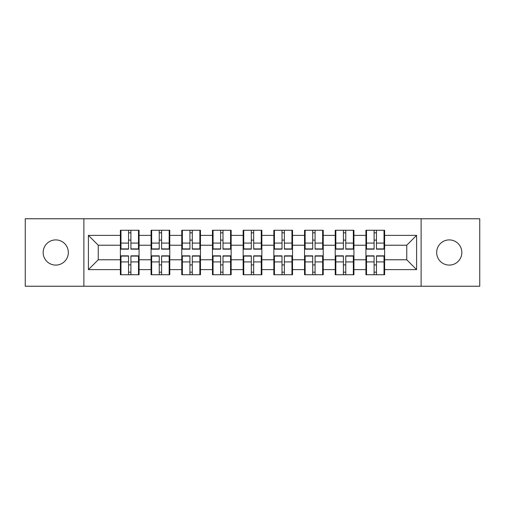 <?xml version="1.0" encoding="UTF-8"?>
<svg xmlns="http://www.w3.org/2000/svg" width="505" height="505" viewBox="0 0 505 505"><rect width="100%" height="100%" fill="white"/><g stroke="black" fill="none" stroke-linecap="round" stroke-linejoin="round"><path stroke-width="0.76" d="M449.254 265.093A12.593 12.593 0 0 1 436.661 252.5A12.593 12.593 0 0 1 449.254 239.907A12.593 12.593 0 0 1 461.848 252.5A12.593 12.593 0 0 1 449.254 265.093M55.746 265.093A12.593 12.593 0 0 1 43.152 252.5A12.593 12.593 0 0 1 55.746 239.907A12.593 12.593 0 0 1 68.339 252.5A12.593 12.593 0 0 1 55.746 265.093M421.12 286.24L479.75 286.24L479.75 218.76L421.12 218.76L421.12 286.24L83.88 286.24L83.88 218.76L25.25 218.76L25.25 286.24L83.88 286.24M384.621 264.992L384.027 264.992M366.516 264.992L365.929 264.992M365.929 240.008L366.516 240.008M384.027 240.008L384.621 240.008M384.621 237.451L384.027 237.451M366.516 237.451L365.929 237.451M365.929 267.549L366.516 267.549M384.027 267.549L384.621 267.549M353.929 264.992L353.336 264.992M335.825 264.992L335.232 264.992M335.232 240.008L335.825 240.008M353.336 240.008L353.929 240.008M353.929 237.451L353.336 237.451M335.825 237.451L335.232 237.451M335.232 267.549L335.825 267.549M353.336 267.549L353.929 267.549M323.232 264.992L322.644 264.992M305.134 264.992L304.54 264.992M304.54 240.008L305.134 240.008M322.644 240.008L323.232 240.008M323.232 237.451L322.644 237.451M305.134 237.451L304.54 237.451M304.54 267.549L305.134 267.549M322.644 267.549L323.232 267.549M292.54 264.992L291.947 264.992M274.436 264.992L273.849 264.992M273.849 240.008L274.436 240.008M291.947 240.008L292.54 240.008M292.54 237.451L291.947 237.451M274.436 237.451L273.849 237.451M273.849 267.549L274.436 267.549M291.947 267.549L292.54 267.549M261.849 264.992L261.255 264.992M243.745 264.992L243.151 264.992M243.151 240.008L243.745 240.008M261.255 240.008L261.849 240.008M261.849 237.451L261.255 237.451M243.745 237.451L243.151 237.451M243.151 267.549L243.745 267.549M261.255 267.549L261.849 267.549M231.151 264.992L230.564 264.992M213.053 264.992L212.46 264.992M212.46 240.008L213.053 240.008M230.564 240.008L231.151 240.008M231.151 237.451L230.564 237.451M213.053 237.451L212.46 237.451M212.46 267.549L213.053 267.549M230.564 267.549L231.151 267.549M200.46 264.992L199.866 264.992M182.355 264.992L181.768 264.992M181.768 240.008L182.355 240.008M199.866 240.008L200.46 240.008M200.46 237.451L199.866 237.451M182.355 237.451L181.768 237.451M181.768 267.549L182.355 267.549M199.866 267.549L200.46 267.549M169.768 264.992L169.175 264.992M151.664 264.992L151.071 264.992M151.071 240.008L151.664 240.008M169.175 240.008L169.768 240.008M169.768 237.451L169.175 237.451M151.664 237.451L151.071 237.451M151.071 267.549L151.664 267.549M169.175 267.549L169.768 267.549M421.12 218.76L83.88 218.76M406.752 259.778L406.752 245.222L384.621 245.222L384.621 259.778L406.752 259.778L416.593 269.62L416.593 235.38L384.621 235.38L384.621 230.267L365.929 230.267L365.929 245.222L353.929 245.222L353.929 259.778L365.929 259.778L365.929 245.222M416.593 269.62L384.621 269.62L384.621 274.733L365.929 274.733L365.929 269.62L353.929 269.62L353.929 274.733L335.232 274.733L335.232 269.62L323.232 269.62L323.232 274.733L304.54 274.733L304.54 269.62L292.54 269.62L292.54 274.733L273.849 274.733L273.849 269.62L261.849 269.62L261.849 274.733L243.151 274.733L243.151 269.62L231.151 269.62L231.151 274.733L212.46 274.733L212.46 269.62L200.46 269.62L200.46 274.733L181.768 274.733L181.768 269.62L169.768 269.62L169.768 274.733L151.071 274.733L151.071 269.62L139.071 269.62L139.071 274.733L120.379 274.733L120.379 269.62L88.407 269.62L88.407 235.38L120.379 235.38L120.379 245.222L98.248 245.222L98.248 259.778L120.379 259.778L120.379 245.222M365.929 235.38L353.929 235.38L353.929 230.267L335.232 230.267L335.232 235.38L323.232 235.38L323.232 230.267L304.54 230.267L304.54 235.38L292.54 235.38L292.54 230.267L273.849 230.267L273.849 235.38L261.849 235.38L261.849 230.267L243.151 230.267L243.151 235.38L231.151 235.38L231.151 230.267L212.46 230.267L212.46 235.38L200.46 235.38L200.46 230.267L181.768 230.267L181.768 235.38L169.768 235.38L169.768 230.267L151.071 230.267L151.071 235.38L139.071 235.38L139.071 230.267L120.379 230.267L120.379 235.38M365.929 259.778L365.929 269.62M353.929 259.778L353.929 269.62M353.929 235.38L353.929 245.222M323.232 259.778L335.232 259.778L335.232 245.222L323.232 245.222L323.232 269.62M335.232 259.778L335.232 269.62M335.232 235.38L335.232 245.222M323.232 235.38L323.232 245.222M292.54 259.778L304.54 259.778L304.54 245.222L292.54 245.222L292.54 269.62M304.54 259.778L304.54 269.62M304.54 235.38L304.54 245.222M292.54 235.38L292.54 245.222M261.849 259.778L273.849 259.778L273.849 245.222L261.849 245.222L261.849 269.62M273.849 259.778L273.849 269.62M273.849 235.38L273.849 245.222M261.849 235.38L261.849 245.222M231.151 259.778L243.151 259.778L243.151 245.222L231.151 245.222L231.151 269.62M243.151 259.778L243.151 269.62M243.151 235.38L243.151 245.222M231.151 235.38L231.151 245.222M200.46 259.778L212.46 259.778L212.46 245.222L200.46 245.222L200.46 269.62M212.46 259.778L212.46 269.62M212.46 235.38L212.46 245.222M200.46 235.38L200.46 245.222M169.768 259.778L181.768 259.778L181.768 245.222L169.768 245.222L169.768 269.62M181.768 259.778L181.768 269.62M181.768 235.38L181.768 245.222M169.768 235.38L169.768 245.222M139.071 259.778L151.071 259.778L151.071 245.222L139.071 245.222L139.071 269.62M151.071 259.778L151.071 269.62M151.071 235.38L151.071 245.222M139.071 235.38L139.071 245.222M139.071 264.992L138.484 264.992M120.973 264.992L120.379 264.992M120.379 240.008L120.973 240.008M138.484 240.008L139.071 240.008M139.071 237.451L138.484 237.451M120.973 237.451L120.379 237.451M120.379 267.549L120.973 267.549M138.484 267.549L139.071 267.549M120.379 259.778L120.379 269.62M98.248 259.778L88.407 269.62M88.407 235.38L98.248 245.222M384.621 259.778L384.621 269.62M384.621 235.38L384.621 245.222M416.593 235.38L406.752 245.222M138.484 230.267L138.484 249.154L130.909 249.154L130.909 230.267M128.548 230.267L128.548 249.154L120.973 249.154L120.973 230.267M128.548 232.824L130.909 232.824M130.909 240.102L128.548 240.102M120.973 274.733L120.973 255.846L128.548 255.846L128.548 274.733M130.909 274.733L130.909 255.846L138.484 255.846L138.484 274.733M130.909 272.176L128.548 272.176M128.548 264.898L130.909 264.898M169.175 230.267L169.175 249.154L161.6 249.154L161.6 230.267M159.239 230.267L159.239 249.154L151.664 249.154L151.664 230.267M159.239 232.824L161.6 232.824M161.6 240.102L159.239 240.102M199.866 230.267L199.866 249.154L192.291 249.154L192.291 230.267M189.93 230.267L189.93 249.154L182.355 249.154L182.355 230.267M189.93 232.824L192.291 232.824M192.291 240.102L189.93 240.102M230.564 230.267L230.564 249.154L222.989 249.154L222.989 230.267M220.628 230.267L220.628 249.154L213.053 249.154L213.053 230.267M220.628 232.824L222.989 232.824M222.989 240.102L220.628 240.102M261.255 230.267L261.255 249.154L253.68 249.154L253.68 230.267M251.32 230.267L251.32 249.154L243.745 249.154L243.745 230.267M251.32 232.824L253.68 232.824M253.68 240.102L251.32 240.102M291.947 230.267L291.947 249.154L284.372 249.154L284.372 230.267M282.011 230.267L282.011 249.154L274.436 249.154L274.436 230.267M282.011 232.824L284.372 232.824M284.372 240.102L282.011 240.102M151.664 274.733L151.664 255.846L159.239 255.846L159.239 274.733M161.6 274.733L161.6 255.846L169.175 255.846L169.175 274.733M161.6 272.176L159.239 272.176M159.239 264.898L161.6 264.898M182.355 274.733L182.355 255.846L189.93 255.846L189.93 274.733M192.291 274.733L192.291 255.846L199.866 255.846L199.866 274.733M192.291 272.176L189.93 272.176M189.93 264.898L192.291 264.898M213.053 274.733L213.053 255.846L220.628 255.846L220.628 274.733M222.989 274.733L222.989 255.846L230.564 255.846L230.564 274.733M222.989 272.176L220.628 272.176M220.628 264.898L222.989 264.898M243.745 274.733L243.745 255.846L251.32 255.846L251.32 274.733M253.68 274.733L253.68 255.846L261.255 255.846L261.255 274.733M253.68 272.176L251.32 272.176M251.32 264.898L253.68 264.898M274.436 274.733L274.436 255.846L282.011 255.846L282.011 274.733M284.372 274.733L284.372 255.846L291.947 255.846L291.947 274.733M284.372 272.176L282.011 272.176M282.011 264.898L284.372 264.898M322.644 230.267L322.644 249.154L315.07 249.154L315.07 230.267M312.709 230.267L312.709 249.154L305.134 249.154L305.134 230.267M312.709 232.824L315.07 232.824M315.07 240.102L312.709 240.102M305.134 274.733L305.134 255.846L312.709 255.846L312.709 274.733M315.07 274.733L315.07 255.846L322.644 255.846L322.644 274.733M315.07 272.176L312.709 272.176M312.709 264.898L315.07 264.898M353.336 230.267L353.336 249.154L345.761 249.154L345.761 230.267M343.4 230.267L343.4 249.154L335.825 249.154L335.825 230.267M343.4 232.824L345.761 232.824M345.761 240.102L343.4 240.102M335.825 274.733L335.825 255.846L343.4 255.846L343.4 274.733M345.761 274.733L345.761 255.846L353.336 255.846L353.336 274.733M345.761 272.176L343.4 272.176M343.4 264.898L345.761 264.898M384.027 230.267L384.027 249.154L376.452 249.154L376.452 230.267M374.091 230.267L374.091 249.154L366.516 249.154L366.516 230.267M374.091 232.824L376.452 232.824M376.452 240.102L374.091 240.102M366.516 274.733L366.516 255.846L374.091 255.846L374.091 274.733M376.452 274.733L376.452 255.846L384.027 255.846L384.027 274.733M376.452 272.176L374.091 272.176M374.091 264.898L376.452 264.898M128.548 243.088L120.973 243.088M128.548 248.902L120.973 248.902M138.484 243.088L130.909 243.088M138.484 248.902L130.909 248.902M130.909 261.912L138.484 261.912M130.909 256.098L138.484 256.098M120.973 261.912L128.548 261.912M120.973 256.098L128.548 256.098M159.239 243.088L151.664 243.088M159.239 248.902L151.664 248.902M169.175 243.088L161.6 243.088M169.175 248.902L161.6 248.902M189.93 243.088L182.355 243.088M189.93 248.902L182.355 248.902M199.866 243.088L192.291 243.088M199.866 248.902L192.291 248.902M220.628 243.088L213.053 243.088M220.628 248.902L213.053 248.902M230.564 243.088L222.989 243.088M230.564 248.902L222.989 248.902M251.32 243.088L243.745 243.088M251.32 248.902L243.745 248.902M261.255 243.088L253.68 243.088M261.255 248.902L253.68 248.902M282.011 243.088L274.436 243.088M282.011 248.902L274.436 248.902M291.947 243.088L284.372 243.088M291.947 248.902L284.372 248.902M161.6 261.912L169.175 261.912M161.6 256.098L169.175 256.098M151.664 261.912L159.239 261.912M151.664 256.098L159.239 256.098M192.291 261.912L199.866 261.912M192.291 256.098L199.866 256.098M182.355 261.912L189.93 261.912M182.355 256.098L189.93 256.098M222.989 261.912L230.564 261.912M222.989 256.098L230.564 256.098M213.053 261.912L220.628 261.912M213.053 256.098L220.628 256.098M253.68 261.912L261.255 261.912M253.68 256.098L261.255 256.098M243.745 261.912L251.32 261.912M243.745 256.098L251.32 256.098M284.372 261.912L291.947 261.912M284.372 256.098L291.947 256.098M274.436 261.912L282.011 261.912M274.436 256.098L282.011 256.098M312.709 243.088L305.134 243.088M312.709 248.902L305.134 248.902M322.644 243.088L315.07 243.088M322.644 248.902L315.07 248.902M315.07 261.912L322.644 261.912M315.07 256.098L322.644 256.098M305.134 261.912L312.709 261.912M305.134 256.098L312.709 256.098M343.4 243.088L335.825 243.088M343.4 248.902L335.825 248.902M353.336 243.088L345.761 243.088M353.336 248.902L345.761 248.902M345.761 261.912L353.336 261.912M345.761 256.098L353.336 256.098M335.825 261.912L343.4 261.912M335.825 256.098L343.4 256.098M374.091 243.088L366.516 243.088M374.091 248.902L366.516 248.902M384.027 243.088L376.452 243.088M384.027 248.902L376.452 248.902M376.452 261.912L384.027 261.912M376.452 256.098L384.027 256.098M366.516 261.912L374.091 261.912M366.516 256.098L374.091 256.098"/></g></svg>
